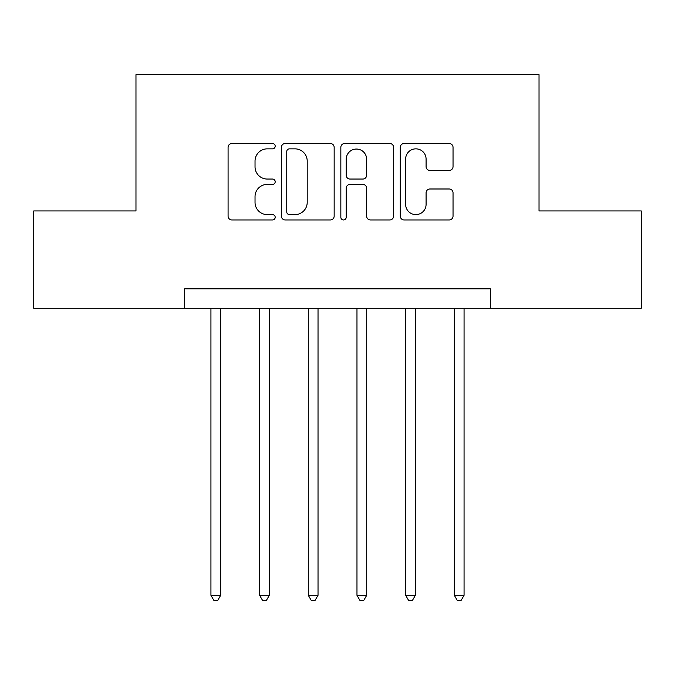 <?xml version="1.0" encoding="UTF-8"?>
<svg xmlns="http://www.w3.org/2000/svg" width="675" height="675" viewBox="0 0 675 675"><rect width="100%" height="100%" fill="white"/><g stroke="black" fill="none" stroke-linecap="round" stroke-linejoin="round"><path stroke-width="1.01" d="M275.198 146.18A2.675 2.675 0 0 0 272.514 143.505L231.905 143.505A3.822 3.822 0 0 0 228.082 147.327L228.082 216.135A3.822 3.822 0 0 0 231.905 219.957L272.514 219.957A2.675 2.675 0 0 0 275.198 217.282A2.675 2.675 0 0 0 272.514 214.608L267.266 214.608A12.234 12.234 0 0 1 255.032 202.373L255.032 196.636A12.234 12.234 0 0 1 267.266 184.41L272.514 184.41A2.675 2.675 0 0 0 275.198 181.727A2.675 2.675 0 0 0 272.514 179.052L267.266 179.052A12.234 12.234 0 0 1 255.032 166.826L255.032 161.089A12.234 12.234 0 0 1 267.266 148.854L272.514 148.854A2.675 2.675 0 0 0 275.198 146.18M449.212 170.454A3.822 3.822 0 0 0 453.035 166.632L453.035 147.327A3.822 3.822 0 0 0 449.212 143.505L404.106 143.505A3.822 3.822 0 0 0 400.283 147.327L400.283 216.135A3.822 3.822 0 0 0 404.106 219.957L449.212 219.957A3.822 3.822 0 0 0 453.035 216.135L453.035 192.814A3.822 3.822 0 0 0 449.212 188.992L429.907 188.992A3.822 3.822 0 0 0 426.085 192.814L426.085 204.382A10.226 10.226 0 0 1 415.859 214.608A10.226 10.226 0 0 1 405.633 204.382L405.633 159.081A10.226 10.226 0 0 1 415.859 148.854A10.226 10.226 0 0 1 426.085 159.081L426.085 166.632A3.822 3.822 0 0 0 429.907 170.454L449.212 170.454M184.655 308.289L33.75 308.289L33.75 210.938L135.97 210.938L135.97 74.638L539.03 74.638L539.03 210.938L641.25 210.938L641.25 308.289L490.345 308.289L490.345 288.824L184.655 288.824L184.655 308.289L490.345 308.289M334.159 147.327A3.822 3.822 0 0 0 330.337 143.505L285.23 143.505A3.822 3.822 0 0 0 281.407 147.327L281.407 216.135A3.822 3.822 0 0 0 285.23 219.957L330.337 219.957A3.822 3.822 0 0 0 334.159 216.135L334.159 147.327M344.663 143.505L389.77 143.505A3.822 3.822 0 0 1 393.593 147.327L393.593 216.135A3.822 3.822 0 0 1 389.77 219.957L370.465 219.957A3.822 3.822 0 0 1 366.643 216.135L366.643 188.232A3.822 3.822 0 0 0 362.821 184.41L350.021 184.41A3.822 3.822 0 0 0 346.199 188.232L346.199 217.282A2.675 2.675 0 0 1 343.524 219.957A2.675 2.675 0 0 1 340.841 217.282L340.841 147.327A3.822 3.822 0 0 1 344.663 143.505M289.432 148.854A2.675 2.675 0 0 0 286.757 151.537L286.757 211.925A2.675 2.675 0 0 0 289.432 214.608L294.975 214.608A12.234 12.234 0 0 0 307.209 202.373L307.209 161.089A12.234 12.234 0 0 0 294.975 148.854L289.432 148.854M366.643 159.275A10.226 10.226 0 0 0 356.425 149.048A10.226 10.226 0 0 0 346.199 159.275L346.199 175.23A3.822 3.822 0 0 0 350.021 179.052L362.821 179.052A3.822 3.822 0 0 0 366.643 175.23L366.643 159.275M210.938 308.289L210.938 595.299L220.674 595.299L220.674 308.289M220.674 595.299L217.755 600.362L213.857 600.362L210.938 595.299M259.613 308.289L259.613 595.299L269.35 595.299L269.35 308.289M269.35 595.299L266.431 600.362L262.533 600.362L259.613 595.299M308.289 308.289L308.289 595.299L318.026 595.299L318.026 308.289M318.026 595.299L315.107 600.362L311.217 600.362L308.289 595.299M356.974 308.289L356.974 595.299L366.711 595.299L366.711 308.289M366.711 595.299L363.783 600.362L359.893 600.362L356.974 595.299M405.65 308.289L405.65 595.299L415.387 595.299L415.387 308.289M415.387 595.299L412.467 600.362L408.569 600.362L405.65 595.299M454.326 308.289L454.326 595.299L464.062 595.299L464.062 308.289M464.062 595.299L461.143 600.362L457.245 600.362L454.326 595.299"/></g></svg>
